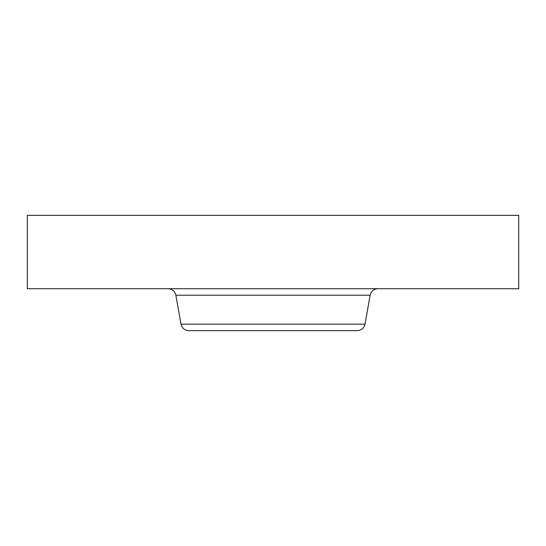 <?xml version="1.0" encoding="UTF-8"?>
<svg xmlns="http://www.w3.org/2000/svg" width="546" height="546" viewBox="0 0 546 546"><rect width="100%" height="100%" fill="white"/><g stroke="black" fill="none" stroke-linecap="round" stroke-linejoin="round"><path stroke-width="0.82" d="M27.3 215.342L518.7 215.342L518.7 288.725L27.3 288.725L27.3 215.342M222.399 330.658L330.658 330.658M365.035 324.16L180.965 324.16C181.982 328.194 184.562 330.357 188.711 330.658L357.289 330.658C361.438 330.357 364.018 328.194 365.035 324.16L370.133 295.222C371.15 291.189 373.73 289.025 377.88 288.725M180.965 324.16L175.867 295.222L370.133 295.222M175.867 295.222C174.85 291.189 172.27 289.025 168.12 288.725"/></g></svg>
